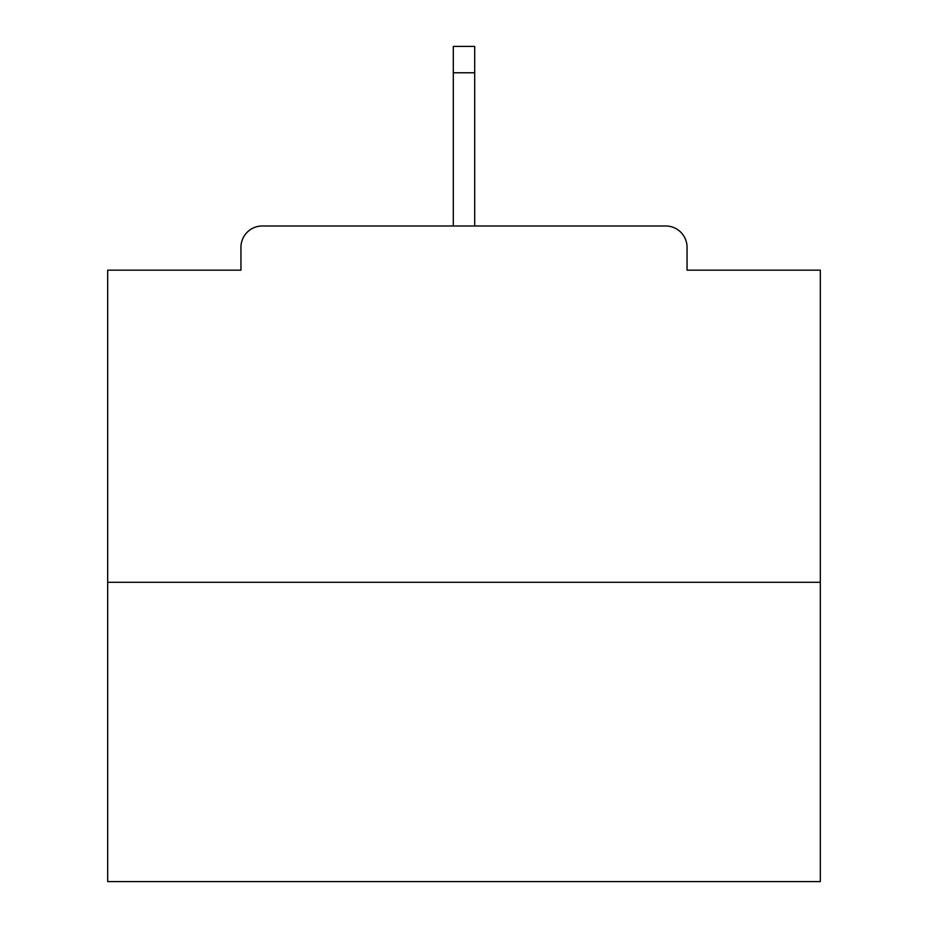 <?xml version="1.0" encoding="UTF-8"?>
<svg xmlns="http://www.w3.org/2000/svg" width="928" height="928" viewBox="0 0 928 928"><rect width="100%" height="100%" fill="white"/><g stroke="black" fill="none" stroke-linecap="round" stroke-linejoin="round"><path stroke-width="1.39" d="M687.056 270.164L687.056 247.358L687.056 270.164L820.317 270.164L820.317 881.6L107.683 881.6L107.683 270.164L240.944 270.164L240.944 247.358L240.944 270.164M820.317 582.297L107.683 582.297M687.056 247.358A21.379 21.379 0 0 0 665.678 225.98L262.322 225.98A21.379 21.379 0 0 0 240.944 247.358M665.678 225.98L555.211 225.98M372.789 225.98L262.322 225.98M474.695 72.767L453.305 72.767L453.305 46.4L474.695 46.4L474.695 225.98M453.305 72.767L453.305 225.98"/></g></svg>
